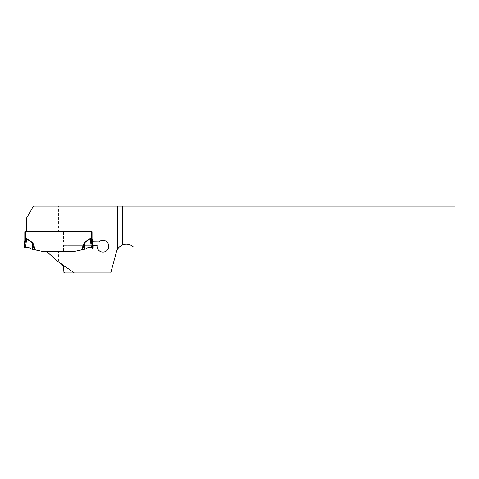 <?xml version="1.0" encoding="UTF-8"?>
<svg xmlns="http://www.w3.org/2000/svg" width="479" height="479" viewBox="0 0 479 479"><rect width="100%" height="100%" fill="white"/><g stroke="black" fill="none" stroke-linecap="round" stroke-linejoin="round"><path stroke-width="0.36" stroke-dasharray="2.4 1.8" d="M63.958 272.952L110.763 272.952L116.403 251.912C118.062 244.607 128.132 241.703 133.425 247.002L455.05 247.002L455.05 206.048L63.958 206.048L63.958 241.913L98.955 241.913C103.5 237.548 111.17 243.464 108.11 248.966C105.278 254.594 96.075 251.577 97.129 245.362L63.958 245.362L63.958 272.952M63.958 271.27L63.958 245.362L63.551 245.362L63.551 251.361L74.652 251.361L85.507 249.056L91.273 249.056A1.724 1.724 0 0 0 92.998 247.332L92.998 245.362M63.551 251.361L58.438 251.361L58.438 261.833L46.469 251.361L58.438 251.361M24.842 239.835L24.812 240.189A2.76 2.455 7 0 1 24.8 240.524L23.95 247.433L28.662 247.433L31.369 249.056L42.224 251.361L74.652 251.361L84.208 249.331L82.382 249.721L84.436 242.817L91.13 238.147L90.154 238.47L91.393 247.433L88.214 247.433L84.346 249.302L85.507 249.056M58.438 206.048L33.518 206.048L26.71 217.837L26.71 231.776L92.064 231.776L63.551 231.776L63.551 241.913L63.958 241.913L63.958 206.048L58.438 206.048L58.438 231.776L63.551 231.776M59.552 262.612L74.323 272.952M63.958 272.431L63.958 271.85M92.998 241.913L92.998 241.811A1.724 1.724 0 0 0 92.914 241.278L92.064 238.674L92.064 231.776L25.501 231.776L25.357 238.62M92.249 241.913L63.551 241.913M63.551 245.362L92.675 245.362M58.438 231.776L91.375 231.776L91.19 238.512L92.076 240.524L92.926 247.433L91.393 247.433M84.268 242.578L83.574 243.853L84.286 244.092L84.346 249.302L84.268 242.578L90.154 238.47M35.35 249.9L32.608 242.578L32.59 244.092L34.494 249.721M92.076 240.524L92.076 240.524A2.76 2.455 173 0 1 92.064 240.189L92.064 238.674M25.225 238.889L24.89 239.608M24.812 240.189L24.812 240.242A2.76 2.76 0 0 1 24.794 240.578M25.483 247.433L26.555 238.71L32.44 242.817L32.53 249.302M33.302 243.853L32.59 244.092L32.668 249.331M24.639 247.433L25.746 238.404L26.722 238.47L25.746 238.147L24.8 240.524M25.746 238.147L25.686 238.512M92.064 240.242A2.76 2.76 0 0 0 92.082 240.578M28.662 247.433L23.95 247.433L28.662 247.433M83.574 243.853L81.526 249.9M32.608 242.578L26.722 238.47M92.237 247.433L91.13 238.404"/><path stroke-width="0.72" d="M74.323 272.952L57.576 261.229L46.469 251.361L74.652 251.361L85.507 249.056L91.273 249.056A1.724 1.724 0 0 0 92.998 247.332L92.998 245.362L97.129 245.362A5.862 5.862 0 0 0 103.805 252.02A5.862 5.862 0 0 0 108.212 243.691A5.862 5.862 0 0 0 98.955 241.913L92.998 241.811A1.724 1.724 0 0 0 92.914 241.278L92.064 238.674L92.064 231.776L26.71 231.776L26.71 217.837L33.518 206.048L117.379 206.048L117.379 249.517A10.346 10.346 0 0 0 116.403 251.912L110.763 272.952L63.958 272.952L63.563 266.923L62.492 265.031L59.552 262.612M122.295 245.086A10.346 10.346 0 0 1 133.425 247.002L455.05 247.002L455.05 206.048L122.295 206.048L122.295 245.086C119.918 246.266 118.277 247.745 117.379 249.517M117.379 206.048L122.295 206.048M63.958 271.85L63.958 271.27M92.998 241.913L92.249 241.913M92.675 245.362L92.998 245.362M24.812 231.776L25.501 231.776L24.812 231.776L24.812 240.242L24.812 231.776M24.794 240.578A2.76 2.76 0 0 0 24.812 240.242L25.501 238.231L25.501 231.776L91.375 231.776L91.375 238.231L92.064 240.242A2.76 2.76 0 0 0 92.082 240.578M25.746 238.147L32.608 242.578L33.302 243.853L32.59 244.092L32.44 242.817L25.746 238.404L24.8 240.524L23.95 247.433L24.639 247.433L25.746 238.404M34.494 249.721L32.59 244.092L32.668 249.331L42.224 251.361L74.652 251.361L81.526 249.9L84.268 242.578L84.286 244.092L82.382 249.721L81.526 249.9M92.064 238.674L92.064 240.242M85.507 249.056L88.214 247.433L92.926 247.433L92.076 240.524A2.76 2.455 -7 0 1 92.064 240.189L92.034 239.835M91.824 239.207L91.651 238.889M91.519 238.62L91.375 238.231L90.321 238.71L84.436 242.817L84.346 249.302L84.286 244.092L83.574 243.853M91.393 247.433L90.154 238.47L91.13 238.147L92.076 240.524M32.668 249.331L31.369 249.056L28.662 247.433L25.483 247.433L26.722 238.47M25.483 247.433L24.639 247.433M24.8 240.524L24.8 240.518A2.76 2.455 -173 0 0 24.812 240.189M32.608 242.578L32.53 249.302M64.701 272.952L63.958 272.431M33.302 243.853L35.35 249.9M84.268 242.578L90.154 238.47M92.237 247.433L91.13 238.404"/></g></svg>
